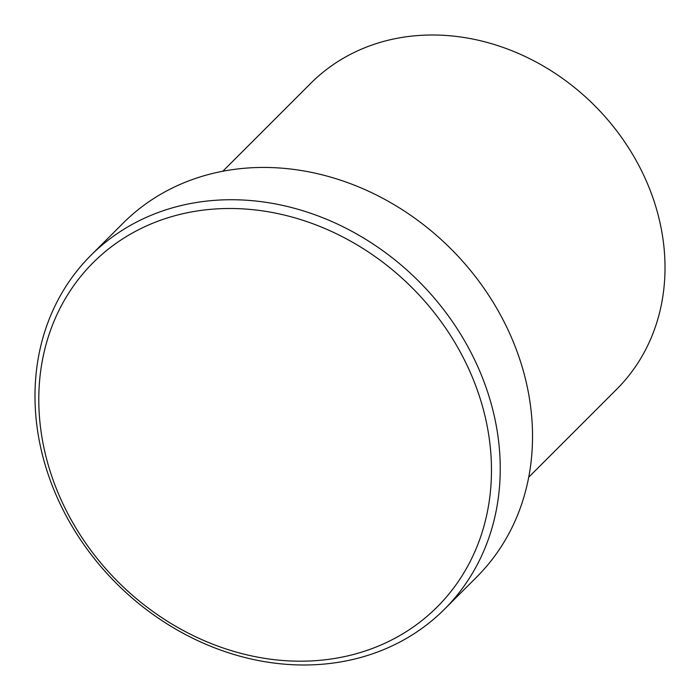 <?xml version="1.0" encoding="UTF-8"?>
<svg xmlns="http://www.w3.org/2000/svg" width="700" height="700" viewBox="0 0 700 700"><rect width="100%" height="100%" fill="white"/><g stroke="black" fill="none" stroke-linecap="round" stroke-linejoin="round"><path stroke-width="1.05" d="M374.106 647.806A243.364 207.944 -135 0 0 463.514 358.146A243.364 207.944 -135 0 0 156.153 221.883A243.364 207.944 -135 0 0 66.754 511.543A243.364 207.944 -135 0 0 374.106 647.806M155.61 213.491A250.119 213.719 45 0 1 448.061 315.49A250.119 213.719 45 0 1 444.456 609.245A250.119 213.719 45 0 1 379.619 651.236A250.119 213.719 45 0 1 87.168 549.229A250.119 213.719 45 0 1 90.772 255.483A250.119 213.719 45 0 1 155.61 213.491M528.719 477.207L616.77 389.183A216.317 184.835 -135 0 0 619.885 135.126A216.317 184.835 -135 0 0 366.949 46.9A216.317 184.835 -135 0 0 310.87 83.221L222.827 171.246M444.456 609.245L476.744 576.966A250.119 213.719 -135 0 0 480.349 283.211A250.119 213.719 -135 0 0 187.898 181.204A250.119 213.719 -135 0 0 123.06 223.204L90.772 255.483"/></g></svg>
